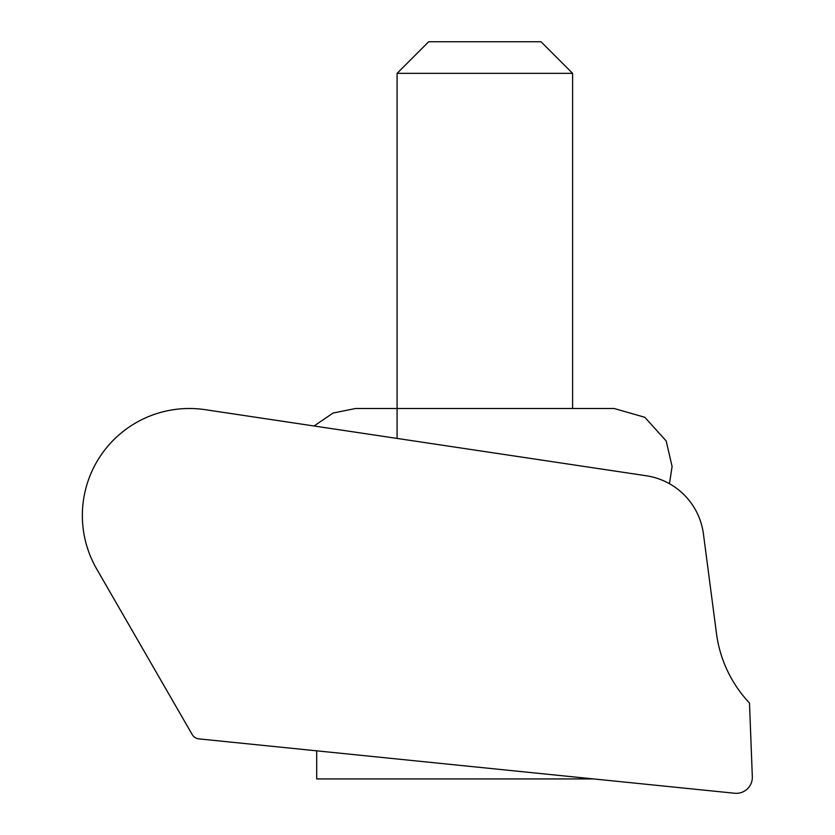<?xml version="1.0" encoding="UTF-8"?>
<svg xmlns="http://www.w3.org/2000/svg" width="835" height="835" viewBox="0 0 835 835"><rect width="100%" height="100%" fill="white"/><g stroke="black" fill="none" stroke-linecap="round" stroke-linejoin="round"><path stroke-width="1.25" d="M752.335 777.281A16.053 16.053 0 0 0 752.325 776.665L749.486 703.018A124.832 124.832 0 0 1 716.482 633.535L703.435 533.982A67.76 67.76 0 0 0 646.29 475.762L205.212 409.682A106.995 106.995 0 0 0 96.672 568.959L192.154 734.476A8.914 8.914 0 0 0 198.98 738.891L734.675 793.25A16.053 16.053 0 0 0 752.335 777.281M397.084 73.344L428.679 41.75L541.017 41.75L572.612 73.344L397.084 73.344L397.084 438.427M593.56 778.93L316.705 778.93L316.705 750.842M572.612 73.344L572.612 408.503M314.075 425.986L333.05 413.054L355.564 408.503L614.132 408.503L644.808 417.281L666.184 440.964L672.091 466.452L669.461 483.715"/></g></svg>
